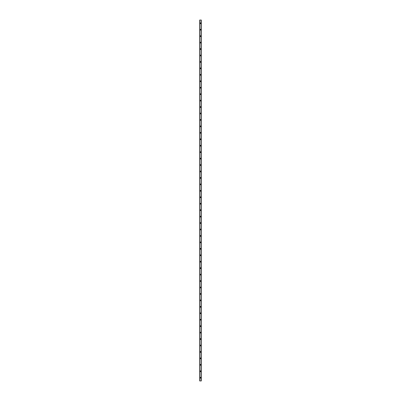 <?xml version="1.0" encoding="UTF-8"?>
<svg xmlns="http://www.w3.org/2000/svg" width="401" height="401" viewBox="0 0 401 401"><rect width="100%" height="100%" fill="white"/><g stroke="black" fill="none" stroke-linecap="round" stroke-linejoin="round"><path stroke-width="0.6" d="M200.099 377.727A0.401 0.401 0 0 1 200.5 377.326A0.401 0.401 0 0 1 200.901 377.727A0.401 0.401 0 0 1 200.5 378.133A0.401 0.401 0 0 1 200.099 377.727M200.099 371.281A0.401 0.401 0 0 1 200.5 370.88A0.401 0.401 0 0 1 200.901 371.281A0.401 0.401 0 0 1 200.5 371.687A0.401 0.401 0 0 1 200.099 371.281M200.099 364.84A0.401 0.401 0 0 1 200.5 364.434A0.401 0.401 0 0 1 200.901 364.84A0.401 0.401 0 0 1 200.5 365.241A0.401 0.401 0 0 1 200.099 364.84M200.099 358.394A0.401 0.401 0 0 1 200.5 357.993A0.401 0.401 0 0 1 200.901 358.394A0.401 0.401 0 0 1 200.5 358.795A0.401 0.401 0 0 1 200.099 358.394M200.099 351.948A0.401 0.401 0 0 1 200.5 351.547A0.401 0.401 0 0 1 200.901 351.948A0.401 0.401 0 0 1 200.5 352.354A0.401 0.401 0 0 1 200.099 351.948M200.099 345.507A0.401 0.401 0 0 1 200.5 345.101A0.401 0.401 0 0 1 200.901 345.507A0.401 0.401 0 0 1 200.5 345.908A0.401 0.401 0 0 1 200.099 345.507M200.099 339.061A0.401 0.401 0 0 1 200.5 338.655A0.401 0.401 0 0 1 200.901 339.061A0.401 0.401 0 0 1 200.5 339.462A0.401 0.401 0 0 1 200.099 339.061M200.099 332.614A0.401 0.401 0 0 1 200.5 332.213A0.401 0.401 0 0 1 200.901 332.614A0.401 0.401 0 0 1 200.5 333.02A0.401 0.401 0 0 1 200.099 332.614M200.099 326.168A0.401 0.401 0 0 1 200.5 325.767A0.401 0.401 0 0 1 200.901 326.168A0.401 0.401 0 0 1 200.5 326.574A0.401 0.401 0 0 1 200.099 326.168M200.099 319.727A0.401 0.401 0 0 1 200.5 319.321A0.401 0.401 0 0 1 200.901 319.727A0.401 0.401 0 0 1 200.5 320.128A0.401 0.401 0 0 1 200.099 319.727M200.099 313.281A0.401 0.401 0 0 1 200.5 312.88A0.401 0.401 0 0 1 200.901 313.281A0.401 0.401 0 0 1 200.5 313.682A0.401 0.401 0 0 1 200.099 313.281M200.099 306.835A0.401 0.401 0 0 1 200.5 306.434A0.401 0.401 0 0 1 200.901 306.835A0.401 0.401 0 0 1 200.5 307.241A0.401 0.401 0 0 1 200.099 306.835M200.099 300.394A0.401 0.401 0 0 1 200.5 299.988A0.401 0.401 0 0 1 200.901 300.394A0.401 0.401 0 0 1 200.5 300.795A0.401 0.401 0 0 1 200.099 300.394M200.099 293.948A0.401 0.401 0 0 1 200.5 293.542A0.401 0.401 0 0 1 200.901 293.948A0.401 0.401 0 0 1 200.5 294.349A0.401 0.401 0 0 1 200.099 293.948M200.099 287.502A0.401 0.401 0 0 1 200.5 287.101A0.401 0.401 0 0 1 200.901 287.502A0.401 0.401 0 0 1 200.5 287.908A0.401 0.401 0 0 1 200.099 287.502M200.099 281.056A0.401 0.401 0 0 1 200.5 280.655A0.401 0.401 0 0 1 200.901 281.056A0.401 0.401 0 0 1 200.5 281.462A0.401 0.401 0 0 1 200.099 281.056M200.099 274.615A0.401 0.401 0 0 1 200.5 274.209A0.401 0.401 0 0 1 200.901 274.615A0.401 0.401 0 0 1 200.5 275.016A0.401 0.401 0 0 1 200.099 274.615M200.099 268.169A0.401 0.401 0 0 1 200.5 267.768A0.401 0.401 0 0 1 200.901 268.169A0.401 0.401 0 0 1 200.5 268.57A0.401 0.401 0 0 1 200.099 268.169M200.099 261.723A0.401 0.401 0 0 1 200.5 261.322A0.401 0.401 0 0 1 200.901 261.723A0.401 0.401 0 0 1 200.5 262.129A0.401 0.401 0 0 1 200.099 261.723M200.099 255.282A0.401 0.401 0 0 1 200.5 254.876A0.401 0.401 0 0 1 200.901 255.282A0.401 0.401 0 0 1 200.5 255.683A0.401 0.401 0 0 1 200.099 255.282M200.099 248.836A0.401 0.401 0 0 1 200.5 248.43A0.401 0.401 0 0 1 200.901 248.836A0.401 0.401 0 0 1 200.5 249.237A0.401 0.401 0 0 1 200.099 248.836M200.099 242.389A0.401 0.401 0 0 1 200.5 241.988A0.401 0.401 0 0 1 200.901 242.389A0.401 0.401 0 0 1 200.5 242.795A0.401 0.401 0 0 1 200.099 242.389M200.099 235.943A0.401 0.401 0 0 1 200.5 235.542A0.401 0.401 0 0 1 200.901 235.943A0.401 0.401 0 0 1 200.5 236.349A0.401 0.401 0 0 1 200.099 235.943M200.099 229.502A0.401 0.401 0 0 1 200.5 229.096A0.401 0.401 0 0 1 200.901 229.502A0.401 0.401 0 0 1 200.5 229.903A0.401 0.401 0 0 1 200.099 229.502M200.099 223.056A0.401 0.401 0 0 1 200.5 222.655A0.401 0.401 0 0 1 200.901 223.056A0.401 0.401 0 0 1 200.5 223.457A0.401 0.401 0 0 1 200.099 223.056M200.099 216.61A0.401 0.401 0 0 1 200.5 216.209A0.401 0.401 0 0 1 200.901 216.61A0.401 0.401 0 0 1 200.5 217.016A0.401 0.401 0 0 1 200.099 216.61M200.099 210.169A0.401 0.401 0 0 1 200.5 209.763A0.401 0.401 0 0 1 200.901 210.169A0.401 0.401 0 0 1 200.5 210.57A0.401 0.401 0 0 1 200.099 210.169M200.099 203.723A0.401 0.401 0 0 1 200.5 203.317A0.401 0.401 0 0 1 200.901 203.723A0.401 0.401 0 0 1 200.5 204.124A0.401 0.401 0 0 1 200.099 203.723M200.099 197.277A0.401 0.401 0 0 1 200.5 196.876A0.401 0.401 0 0 1 200.901 197.277A0.401 0.401 0 0 1 200.5 197.683A0.401 0.401 0 0 1 200.099 197.277M200.099 190.831A0.401 0.401 0 0 1 200.5 190.43A0.401 0.401 0 0 1 200.901 190.831A0.401 0.401 0 0 1 200.5 191.237A0.401 0.401 0 0 1 200.099 190.831M200.099 184.39A0.401 0.401 0 0 1 200.5 183.984A0.401 0.401 0 0 1 200.901 184.39A0.401 0.401 0 0 1 200.5 184.791A0.401 0.401 0 0 1 200.099 184.39M200.099 177.944A0.401 0.401 0 0 1 200.5 177.543A0.401 0.401 0 0 1 200.901 177.944A0.401 0.401 0 0 1 200.5 178.345A0.401 0.401 0 0 1 200.099 177.944M200.099 171.498A0.401 0.401 0 0 1 200.5 171.097A0.401 0.401 0 0 1 200.901 171.498A0.401 0.401 0 0 1 200.5 171.904A0.401 0.401 0 0 1 200.099 171.498M200.099 165.057A0.401 0.401 0 0 1 200.5 164.651A0.401 0.401 0 0 1 200.901 165.057A0.401 0.401 0 0 1 200.5 165.458A0.401 0.401 0 0 1 200.099 165.057M200.099 158.611A0.401 0.401 0 0 1 200.5 158.205A0.401 0.401 0 0 1 200.901 158.611A0.401 0.401 0 0 1 200.5 159.012A0.401 0.401 0 0 1 200.099 158.611M200.099 152.164A0.401 0.401 0 0 1 200.5 151.763A0.401 0.401 0 0 1 200.901 152.164A0.401 0.401 0 0 1 200.5 152.57A0.401 0.401 0 0 1 200.099 152.164M200.099 145.718A0.401 0.401 0 0 1 200.5 145.317A0.401 0.401 0 0 1 200.901 145.718A0.401 0.401 0 0 1 200.5 146.124A0.401 0.401 0 0 1 200.099 145.718M200.099 139.277A0.401 0.401 0 0 1 200.5 138.871A0.401 0.401 0 0 1 200.901 139.277A0.401 0.401 0 0 1 200.5 139.678A0.401 0.401 0 0 1 200.099 139.277M200.099 132.831A0.401 0.401 0 0 1 200.5 132.43A0.401 0.401 0 0 1 200.901 132.831A0.401 0.401 0 0 1 200.5 133.232A0.401 0.401 0 0 1 200.099 132.831M200.099 126.385A0.401 0.401 0 0 1 200.5 125.984A0.401 0.401 0 0 1 200.901 126.385A0.401 0.401 0 0 1 200.5 126.791A0.401 0.401 0 0 1 200.099 126.385M200.099 119.944A0.401 0.401 0 0 1 200.5 119.538A0.401 0.401 0 0 1 200.901 119.944A0.401 0.401 0 0 1 200.5 120.345A0.401 0.401 0 0 1 200.099 119.944M200.099 113.498A0.401 0.401 0 0 1 200.5 113.092A0.401 0.401 0 0 1 200.901 113.498A0.401 0.401 0 0 1 200.5 113.899A0.401 0.401 0 0 1 200.099 113.498M200.099 107.052A0.401 0.401 0 0 1 200.5 106.651A0.401 0.401 0 0 1 200.901 107.052A0.401 0.401 0 0 1 200.5 107.458A0.401 0.401 0 0 1 200.099 107.052M200.099 100.606A0.401 0.401 0 0 1 200.5 100.205A0.401 0.401 0 0 1 200.901 100.606A0.401 0.401 0 0 1 200.5 101.012A0.401 0.401 0 0 1 200.099 100.606M200.099 94.165A0.401 0.401 0 0 1 200.5 93.759A0.401 0.401 0 0 1 200.901 94.165A0.401 0.401 0 0 1 200.5 94.566A0.401 0.401 0 0 1 200.099 94.165M200.099 87.719A0.401 0.401 0 0 1 200.5 87.318A0.401 0.401 0 0 1 200.901 87.719A0.401 0.401 0 0 1 200.5 88.12A0.401 0.401 0 0 1 200.099 87.719M200.099 81.273A0.401 0.401 0 0 1 200.5 80.872A0.401 0.401 0 0 1 200.901 81.273A0.401 0.401 0 0 1 200.5 81.679A0.401 0.401 0 0 1 200.099 81.273M200.099 74.832A0.401 0.401 0 0 1 200.5 74.426A0.401 0.401 0 0 1 200.901 74.832A0.401 0.401 0 0 1 200.5 75.233A0.401 0.401 0 0 1 200.099 74.832M200.099 68.386A0.401 0.401 0 0 1 200.5 67.98A0.401 0.401 0 0 1 200.901 68.386A0.401 0.401 0 0 1 200.5 68.787A0.401 0.401 0 0 1 200.099 68.386M200.099 61.939A0.401 0.401 0 0 1 200.5 61.538A0.401 0.401 0 0 1 200.901 61.939A0.401 0.401 0 0 1 200.5 62.345A0.401 0.401 0 0 1 200.099 61.939M200.099 55.493A0.401 0.401 0 0 1 200.5 55.092A0.401 0.401 0 0 1 200.901 55.493A0.401 0.401 0 0 1 200.5 55.899A0.401 0.401 0 0 1 200.099 55.493M200.099 49.052A0.401 0.401 0 0 1 200.5 48.646A0.401 0.401 0 0 1 200.901 49.052A0.401 0.401 0 0 1 200.5 49.453A0.401 0.401 0 0 1 200.099 49.052M200.099 42.606A0.401 0.401 0 0 1 200.5 42.205A0.401 0.401 0 0 1 200.901 42.606A0.401 0.401 0 0 1 200.5 43.007A0.401 0.401 0 0 1 200.099 42.606M200.099 36.16A0.401 0.401 0 0 1 200.5 35.759A0.401 0.401 0 0 1 200.901 36.16A0.401 0.401 0 0 1 200.5 36.566A0.401 0.401 0 0 1 200.099 36.16M200.099 29.719A0.401 0.401 0 0 1 200.5 29.313A0.401 0.401 0 0 1 200.901 29.719A0.401 0.401 0 0 1 200.5 30.12A0.401 0.401 0 0 1 200.099 29.719M200.099 23.273A0.401 0.401 0 0 1 200.5 22.867A0.401 0.401 0 0 1 200.901 23.273A0.401 0.401 0 0 1 200.5 23.674A0.401 0.401 0 0 1 200.099 23.273M201.282 20.05L199.693 20.05L199.693 380.95L201.307 380.95L201.307 20.05L201.282 380.95M201.157 380.95L201.157 20.05L201.157 380.95M199.843 380.95L199.843 20.05L199.843 380.95M199.693 20.05L199.693 380.95L199.693 20.05M201.307 20.05L201.307 380.95L201.307 20.05M199.718 20.05L199.718 380.95M199.833 20.05L199.833 380.95M201.167 20.05L201.167 380.95"/></g></svg>
